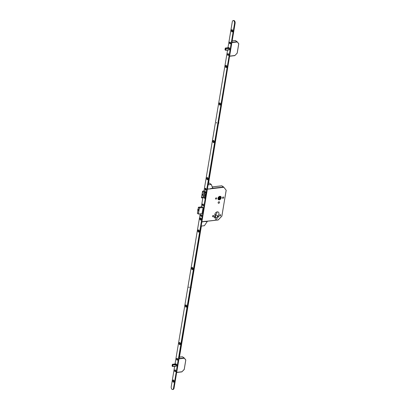 <?xml version="1.0" encoding="UTF-8"?>
<svg xmlns="http://www.w3.org/2000/svg" width="410" height="410" viewBox="0 0 410 410"><rect width="100%" height="100%" fill="white"/><g stroke="black" fill="none" stroke-linecap="round" stroke-linejoin="round"><path stroke-width="0.61" d="M198.394 210.35L198.302 209.551M218.489 198.081A0.676 0.497 125.1 0 0 219.196 197.02M218.504 197.989A0.676 0.497 125.1 0 0 219.114 197.031M221.169 197.897A1.947 1.43 125.1 0 0 220.703 196.487A1.947 1.43 125.1 0 0 219.083 196.595A1.947 1.43 125.1 0 0 217.987 198.261A1.947 1.43 125.1 0 0 218.458 199.67A1.947 1.43 125.1 0 0 220.073 199.557A1.947 1.43 125.1 0 0 221.169 197.897M218.479 199.644A1.912 1.404 125.1 0 0 220.067 199.532A1.912 1.404 125.1 0 0 221.144 197.897A1.912 1.404 125.1 0 0 220.683 196.513A1.912 1.404 125.1 0 0 219.094 196.621A1.912 1.404 125.1 0 0 218.017 198.261A1.912 1.404 125.1 0 0 218.479 199.644L218.258 199.491A1.912 1.404 125.1 0 0 218.361 199.547M220.959 197.917A1.691 1.24 125.1 0 0 220.554 196.697A1.691 1.24 125.1 0 0 219.15 196.795A1.691 1.24 125.1 0 0 218.197 198.24A1.691 1.24 125.1 0 0 218.607 199.46A1.691 1.24 125.1 0 0 220.006 199.362A1.691 1.24 125.1 0 0 220.959 197.917M218.489 199.362A1.691 1.24 125.1 0 0 220.708 197.743A1.691 1.24 125.1 0 0 220.421 196.621M217.802 216.68A0.584 0.43 -54.9 0 1 218.761 216.572A0.584 0.43 -54.9 0 1 217.802 216.68M214.122 217.105A0.584 0.43 -54.9 0 1 215.076 216.998A0.584 0.43 -54.9 0 1 214.122 217.105M219.529 215.373A0.733 0.538 -54.9 0 1 220.723 215.235A0.733 0.538 -54.9 0 1 219.529 215.373M212.534 216.178A0.733 0.538 -54.9 0 1 213.733 216.039A0.733 0.538 -54.9 0 1 212.534 216.178M222.476 197.743A0.733 0.538 -54.9 0 1 223.675 197.605A0.733 0.538 -54.9 0 1 222.476 197.743M215.486 198.553A0.733 0.538 -54.9 0 1 216.68 198.414A0.733 0.538 -54.9 0 1 215.486 198.553M218.146 202.591A0.846 0.62 -54.9 0 1 219.529 202.432A0.846 0.62 -54.9 0 1 218.146 202.591M217.018 211.919A2.501 1.835 -54.9 0 1 216.992 212.559A2.501 1.835 -54.9 0 1 215.547 214.717L215.317 216.096M217.484 216.085L217.136 218.176A1.148 0.84 -54.9 0 1 216.49 219.155A1.148 0.84 -54.9 0 1 215.537 219.222A1.148 0.84 -54.9 0 1 215.26 218.392L215.609 216.301A2.501 1.835 -54.9 0 1 215.45 216.203A2.501 1.835 -54.9 0 1 214.845 214.394A2.501 1.835 -54.9 0 1 216.254 212.257A2.501 1.835 -54.9 0 1 218.33 212.113A2.501 1.835 -54.9 0 1 218.93 213.923A2.501 1.835 -54.9 0 1 217.484 216.085L215.547 214.717M218.54 197.692L218.658 197.246M205.482 192.085L205.866 192.357M219.586 196.959L219.411 198.255L220.037 198.696L218.371 198.952L218.591 197.328M218.807 197.077L220.288 196.851L220.037 198.696M219.411 198.255L218.443 198.404M205.302 194.755L205.159 195.621L204.129 195.457L203.97 196.416L203.052 196.216L203.211 195.257L202.176 195.037L202.325 194.171L203.355 194.391L203.519 193.433L204.436 193.633L204.272 194.591L205.302 194.755M204.969 197.717L202.345 197.189L201.792 197.922L201.469 197.815L202.591 191.244M205.805 192.731L203.175 192.234L202.663 191.275L201.556 197.871M202.899 191.326L205.308 191.045M204.329 190.886L202.576 191.219L201.469 197.815M201.792 197.922L203.724 197.697M203.175 192.234L205.174 192.003M205.179 195.514L204.129 195.457M203.995 196.252L203.052 196.216M203.211 195.257L203.135 196.062M203.293 195.104L202.176 195.037M202.381 194.181L202.263 194.883M203.57 193.448L203.355 194.391M215.609 216.301L215.306 216.085M213.036 188.216L223.563 187.001L221.877 185.812L223.655 187.298L207.347 189.179M223.722 187.093L226.207 190.281L221.83 216.208L218.105 220.006L205.01 221.492M218.212 219.883L221.774 216.183L218.243 219.939L201.894 221.754M218.192 219.919L205.01 221.518M229.18 49.902L229.677 48.713L228.898 47.611L225.295 48.062L224.993 49.856L225.495 50.163M225.305 48.052L225.905 48.493M225.044 49.764L225.7 50.302L229.236 49.892L225.705 50.302L224.993 49.856M225.684 48.605L225.608 50.286M225.925 48.488L229.672 48.687M225.367 48.026L228.882 47.606L225.382 48.026M237.205 41.794L238.717 43.66L237.144 41.728L237.139 41.999L231.875 42.604M238.733 43.783L237.052 41.702L235.36 40.513L232.162 40.882L235.299 40.498L237.113 41.712M234.868 55.55L237.149 53.249L238.763 43.839L237.211 53.131L234.781 55.637L229.595 56.211M172.379 364.305L173.076 364.7L172.759 364.859L172.446 364.285L175.992 363.875L172.379 364.305L172.072 366.109L172.569 366.417M172.123 366.022L172.779 366.555L176.315 366.145M172.759 364.859L172.682 366.54L176.31 366.151L176.756 364.972L175.977 363.865M176.607 364.336L173.082 364.731M175.987 363.87L172.415 364.29M184.285 358.048L185.797 359.913L184.223 357.981L184.218 358.253L178.95 358.863M185.812 360.036L184.126 357.961L182.44 356.772L179.457 357.115M181.948 371.803L184.228 369.502L185.745 360.144L184.208 369.43M216.649 123.113L216.572 122.441M189.118 287.63L189.041 286.959M206.686 178.201A1.127 0.641 -96.6 0 0 207.035 179.585A1.127 0.641 -96.6 0 0 207.844 179.401A1.127 0.641 -96.6 0 0 207.937 179.083A1.127 0.641 -96.6 0 0 207.655 177.786A1.127 0.641 -96.6 0 0 206.686 178.201M207.793 178.012A0.62 0.354 -96.6 0 0 207.655 177.981A0.62 0.354 -96.6 0 0 207.378 178.355A0.62 0.354 -96.6 0 0 207.793 179.211A0.62 0.354 -96.6 0 0 207.921 179.149M207.721 177.986A0.62 0.354 -96.6 0 0 207.516 178.335A0.62 0.354 -96.6 0 0 207.86 179.19M212.892 141.091A1.127 0.641 -96.6 0 0 213.246 142.475A1.127 0.641 -96.6 0 0 214.051 142.29A1.127 0.641 -96.6 0 0 214.143 141.973A1.127 0.641 -96.6 0 0 213.866 140.676A1.127 0.641 -96.6 0 0 212.892 141.091M213.999 140.902A0.62 0.354 -96.6 0 0 213.861 140.871A0.62 0.354 -96.6 0 0 213.589 141.245A0.62 0.354 -96.6 0 0 214.005 142.101A0.62 0.354 -96.6 0 0 214.133 142.039M213.933 140.876A0.62 0.354 -96.6 0 0 213.728 141.23A0.62 0.354 -96.6 0 0 214.071 142.08M219.171 103.571A1.127 0.641 -96.6 0 0 219.524 104.955A1.127 0.641 -96.6 0 0 220.329 104.77A1.127 0.641 -96.6 0 0 220.426 104.453A1.127 0.641 -96.6 0 0 220.144 103.151A1.127 0.641 -96.6 0 0 219.171 103.571M220.283 103.381A0.62 0.354 -96.6 0 0 220.139 103.351A0.62 0.354 -96.6 0 0 219.868 103.72A0.62 0.354 -96.6 0 0 220.283 104.581A0.62 0.354 -96.6 0 0 220.411 104.519M220.211 103.351A0.62 0.354 -96.6 0 0 220.006 103.704A0.62 0.354 -96.6 0 0 220.349 104.56M225.454 66.051A1.127 0.641 -96.6 0 0 225.802 67.43A1.127 0.641 -96.6 0 0 226.612 67.25A1.127 0.641 -96.6 0 0 226.704 66.932A1.127 0.641 -96.6 0 0 226.422 65.631A1.127 0.641 -96.6 0 0 225.454 66.051M226.561 65.856A0.62 0.354 -96.6 0 0 226.422 65.825A0.62 0.354 -96.6 0 0 226.146 66.2A0.62 0.354 -96.6 0 0 226.561 67.055A0.62 0.354 -96.6 0 0 226.689 66.994M226.489 65.831A0.62 0.354 -96.6 0 0 226.284 66.184A0.62 0.354 -96.6 0 0 226.627 67.035M231.419 30.381A1.127 0.641 -96.6 0 0 231.768 31.765A1.127 0.641 -96.6 0 0 232.578 31.58A1.127 0.641 -96.6 0 0 232.67 31.262A1.127 0.641 -96.6 0 0 232.393 29.966A1.127 0.641 -96.6 0 0 231.419 30.381M232.526 30.191A0.62 0.354 -96.6 0 0 232.388 30.161A0.62 0.354 -96.6 0 0 232.116 30.535A0.62 0.354 -96.6 0 0 232.531 31.391A0.62 0.354 -96.6 0 0 232.66 31.329M232.46 30.166A0.62 0.354 -96.6 0 0 232.255 30.519A0.62 0.354 -96.6 0 0 232.598 31.37M199.931 218.55A1.127 0.641 -96.6 0 0 200.28 219.929A1.127 0.641 -96.6 0 0 201.09 219.745A1.127 0.641 -96.6 0 0 201.182 219.432A1.127 0.641 -96.6 0 0 200.905 218.13A1.127 0.641 -96.6 0 0 199.931 218.55M201.038 218.356A0.62 0.354 -96.6 0 0 200.9 218.325A0.62 0.354 -96.6 0 0 200.628 218.699A0.62 0.354 -96.6 0 0 201.043 219.555A0.62 0.354 -96.6 0 0 201.172 219.493M200.972 218.33A0.62 0.354 -96.6 0 0 200.767 218.684A0.62 0.354 -96.6 0 0 201.11 219.534M197.922 230.569A1.127 0.641 -96.6 0 0 198.271 231.952A1.127 0.641 -96.6 0 0 199.081 231.768A1.127 0.641 -96.6 0 0 199.173 231.45A1.127 0.641 -96.6 0 0 198.891 230.148A1.127 0.641 -96.6 0 0 197.922 230.569M199.029 230.379A0.62 0.354 -96.6 0 0 198.891 230.343A0.62 0.354 -96.6 0 0 198.614 230.717A0.62 0.354 -96.6 0 0 199.029 231.578A0.62 0.354 -96.6 0 0 199.157 231.512M198.958 230.348A0.62 0.354 -96.6 0 0 198.753 230.702A0.62 0.354 -96.6 0 0 199.101 231.558M191.644 268.089A1.127 0.641 -96.6 0 0 191.993 269.472A1.127 0.641 -96.6 0 0 192.802 269.288A1.127 0.641 -96.6 0 0 192.895 268.97A1.127 0.641 -96.6 0 0 192.613 267.674A1.127 0.641 -96.6 0 0 191.644 268.089M192.751 267.899A0.62 0.354 -96.6 0 0 192.613 267.868A0.62 0.354 -96.6 0 0 192.336 268.242A0.62 0.354 -96.6 0 0 192.751 269.098A0.62 0.354 -96.6 0 0 192.879 269.037M192.679 267.873A0.62 0.354 -96.6 0 0 192.474 268.222A0.62 0.354 -96.6 0 0 192.818 269.078M185.361 305.614A1.127 0.641 -96.6 0 0 185.715 306.993A1.127 0.641 -96.6 0 0 186.519 306.808A1.127 0.641 -96.6 0 0 186.611 306.49A1.127 0.641 -96.6 0 0 186.335 305.194A1.127 0.641 -96.6 0 0 185.361 305.614M186.468 305.419A0.62 0.354 -96.6 0 0 186.33 305.388A0.62 0.354 -96.6 0 0 186.058 305.763A0.62 0.354 -96.6 0 0 186.473 306.618A0.62 0.354 -96.6 0 0 186.601 306.557M186.401 305.394A0.62 0.354 -96.6 0 0 186.196 305.747A0.62 0.354 -96.6 0 0 186.54 306.598M179.083 343.134A1.127 0.641 -96.6 0 0 179.431 344.518A1.127 0.641 -96.6 0 0 180.241 344.333A1.127 0.641 -96.6 0 0 180.333 344.016A1.127 0.641 -96.6 0 0 180.057 342.714A1.127 0.641 -96.6 0 0 179.083 343.134M180.19 342.944A0.62 0.354 -96.6 0 0 180.051 342.909A0.62 0.354 -96.6 0 0 179.78 343.283A0.62 0.354 -96.6 0 0 180.195 344.144A0.62 0.354 -96.6 0 0 180.323 344.077M180.123 342.914A0.62 0.354 -96.6 0 0 179.918 343.267A0.62 0.354 -96.6 0 0 180.262 344.123M172.805 380.654A1.127 0.641 -96.6 0 0 173.153 382.038A1.127 0.641 -96.6 0 0 173.963 381.853A1.127 0.641 -96.6 0 0 174.055 381.536A1.127 0.641 -96.6 0 0 173.778 380.234A1.127 0.641 -96.6 0 0 172.805 380.654M173.912 380.465A0.62 0.354 -96.6 0 0 173.773 380.434A0.62 0.354 -96.6 0 0 173.502 380.808A0.62 0.354 -96.6 0 0 173.917 381.664A0.62 0.354 -96.6 0 0 174.045 381.602M173.845 380.439A0.62 0.354 -96.6 0 0 173.64 380.787A0.62 0.354 -96.6 0 0 173.983 381.643M205.051 188.805A0.902 0.512 -96.6 0 0 205.328 189.912A0.902 0.512 -96.6 0 0 205.974 189.763A0.902 0.512 -96.6 0 0 206.051 189.507A0.902 0.512 -96.6 0 0 205.825 188.472A0.902 0.512 -96.6 0 0 205.051 188.805M202.422 204.513A0.902 0.512 -96.6 0 0 202.699 205.62A0.902 0.512 -96.6 0 0 203.345 205.471A0.902 0.512 -96.6 0 0 203.421 205.22A0.902 0.512 -96.6 0 0 203.196 204.18A0.902 0.512 -96.6 0 0 202.422 204.513M200.628 215.235A0.902 0.512 -96.6 0 0 200.905 216.342A0.902 0.512 -96.6 0 0 201.551 216.193A0.902 0.512 -96.6 0 0 201.628 215.942A0.902 0.512 -96.6 0 0 201.402 214.901A0.902 0.512 -96.6 0 0 200.628 215.235M227.576 54.181A0.902 0.512 -96.6 0 0 227.857 55.288A0.902 0.512 -96.6 0 0 228.503 55.14A0.902 0.512 -96.6 0 0 228.58 54.884A0.902 0.512 -96.6 0 0 228.355 53.843A0.902 0.512 -96.6 0 0 227.576 54.181M229.508 42.635A0.902 0.512 -96.6 0 0 229.79 43.742A0.902 0.512 -96.6 0 0 230.435 43.593A0.902 0.512 -96.6 0 0 230.512 43.342A0.902 0.512 -96.6 0 0 230.287 42.302A0.902 0.512 -96.6 0 0 229.508 42.635M174.655 370.435A0.902 0.512 -96.6 0 0 174.937 371.542A0.902 0.512 -96.6 0 0 175.583 371.393A0.902 0.512 -96.6 0 0 175.654 371.137A0.902 0.512 -96.6 0 0 175.434 370.102A0.902 0.512 -96.6 0 0 174.655 370.435M176.587 358.888A0.902 0.512 -96.6 0 0 176.869 359.995A0.902 0.512 -96.6 0 0 177.515 359.847A0.902 0.512 -96.6 0 0 177.586 359.596A0.902 0.512 -96.6 0 0 177.366 358.555A0.902 0.512 -96.6 0 0 176.587 358.888M174.639 366.345L171.236 386.691A2.024 1.153 -96.6 0 0 172.595 389.5L173.143 389.438A2.024 1.153 -96.6 0 0 174.04 388.214L235.104 23.308A2.024 1.153 -96.6 0 0 233.746 20.5L233.193 20.561A2.024 1.153 -96.6 0 0 232.301 21.786L227.96 47.724M172.595 389.5A2.024 1.153 -96.6 0 0 173.486 388.28L234.551 23.37A2.024 1.153 -96.6 0 0 233.193 20.561M227.565 50.092L203.99 190.947M202.842 197.799L201.325 206.886M200.157 213.861L175.034 363.983M202.007 213.656L203.037 207.542L202.033 206.809M204.262 197.584L204.841 198.496L205.922 192.023L204.867 191.788L204.774 191.147M205.374 192.064L205.922 192.003L205.359 192.085M207.839 178.124A0.676 0.384 -96.6 0 0 207.798 178.278L207.67 179.052M214.051 141.014A0.676 0.384 -96.6 0 0 214.01 141.168L213.882 141.942M220.329 103.494A0.676 0.384 -96.6 0 0 220.288 103.648L220.16 104.417M226.607 65.974A0.676 0.384 -96.6 0 0 226.566 66.128L226.438 66.897M238.712 43.88L237.149 53.249L234.781 55.637L229.595 56.237L208.316 184.669M186.509 305.506L186.365 306.367A0.676 0.384 -96.6 0 0 186.355 306.465M180.231 343.032L180.087 343.887A0.676 0.384 -96.6 0 0 180.072 343.985M192.787 267.986L192.628 268.939M199.065 230.466L198.906 231.414M179.221 358.524L201.387 226.059M216.377 122.651L216.603 123.118L216.377 122.651M218.745 122.339A1.015 0.574 83.4 0 1 218.766 122.99A1.015 0.574 83.4 0 1 218.556 123.477M188.846 287.169L189.077 287.635L188.846 287.169M191.214 286.856A1.015 0.574 83.4 0 1 191.234 287.507A1.015 0.574 83.4 0 1 191.024 287.994M230.481 43.316A0.846 0.482 -96.6 0 0 229.913 42.148A0.846 0.482 -96.6 0 0 229.544 42.655A0.846 0.482 -96.6 0 0 230.107 43.824A0.846 0.482 -96.6 0 0 230.481 43.316M230.128 42.666L230.036 43.199M230.266 43.122L229.887 43.357M228.549 54.863A0.846 0.482 -96.6 0 0 227.98 53.695A0.846 0.482 -96.6 0 0 227.611 54.202A0.846 0.482 -96.6 0 0 228.175 55.37A0.846 0.482 -96.6 0 0 228.549 54.863M228.196 54.212L228.103 54.745M228.334 54.668L227.955 54.904M206.02 189.487A0.846 0.482 -96.6 0 0 205.451 188.318A0.846 0.482 -96.6 0 0 205.082 188.825A0.846 0.482 -96.6 0 0 205.646 189.994A0.846 0.482 -96.6 0 0 206.02 189.487M205.666 188.836L205.579 189.369M203.391 205.195A0.846 0.482 -96.6 0 0 202.822 204.026A0.846 0.482 -96.6 0 0 202.453 204.539A0.846 0.482 -96.6 0 0 203.017 205.707A0.846 0.482 -96.6 0 0 203.391 205.195M203.037 204.544L202.95 205.082M203.175 205L202.796 205.241M201.597 215.916A0.846 0.482 -96.6 0 0 201.028 214.748A0.846 0.482 -96.6 0 0 200.659 215.255A0.846 0.482 -96.6 0 0 201.223 216.429A0.846 0.482 -96.6 0 0 201.597 215.916M201.243 215.265L201.156 215.803M201.382 215.721L201.002 215.962M177.556 359.57A0.846 0.482 -96.6 0 0 176.992 358.401A0.846 0.482 -96.6 0 0 176.618 358.914A0.846 0.482 -96.6 0 0 177.187 360.082A0.846 0.482 -96.6 0 0 177.556 359.57M177.202 358.919L177.115 359.457M177.345 359.375L176.961 359.616M175.623 371.117A0.846 0.482 -96.6 0 0 175.06 369.948A0.846 0.482 -96.6 0 0 174.686 370.455A0.846 0.482 -96.6 0 0 175.254 371.624A0.846 0.482 -96.6 0 0 175.623 371.117M175.27 370.466L175.183 370.999M212.99 188.154L210.514 188.61L210.463 188.918L207.48 188.959L207.316 189.364M208.07 184.849L211.299 184.474L212.662 188.159L213.056 188.087L212.452 187.595M208.562 183.203L209.356 183.111L211.299 184.474M203.796 221.656L201.961 221.948L201.925 221.564M201.172 226.079L204.395 225.71L207.291 221.482L204.995 221.595L205.046 221.287L203.944 221.415L203.893 221.723M197.651 209.73L197.943 209.592L197.804 210.417M197.876 209.659L197.758 210.361L197.876 209.659M204.39 195.508L204.052 197.553M204.877 192.597L204.539 194.642M204.267 195.488L203.924 197.533M204.754 192.577L204.411 194.622M203.765 221.636L201.976 221.841M226.151 190.322L221.887 216.085L226.176 190.23M221.759 185.827L212.206 186.929M217.136 218.176L215.491 217.013M212.195 186.904L221.815 185.797L223.629 187.011M203.037 207.547L199.403 207.967L198.394 214.03L202.022 213.61M202.094 206.809L198.455 207.229L199.378 207.88L203.017 207.46M202.017 213.641L198.378 214.061M198.302 214.03L197.374 213.359L198.296 214.01L199.311 207.947L198.389 207.296L198.015 209.536L198.399 207.265M197.861 210.448L197.379 213.328M198.409 207.255L202.084 206.799M229.682 48.734L226.002 48.508L225.705 50.276L229.549 49.559M225.336 48.031L225.997 48.441L229.508 48.037M229.533 49.59L225.838 50.281M229.528 48.083L226.141 48.472M229.615 56.108L234.879 55.504M231.927 42.297L237.144 41.728L235.248 40.528M176.761 364.987L173.076 364.767L172.784 366.53L176.623 365.812M176.587 364.295L173.097 364.731M172.774 366.555L172.072 366.109M173.22 364.726L176.751 364.941M176.613 365.848L172.917 366.535M176.689 372.367L181.958 371.757L184.192 369.436M181.958 371.757L176.674 372.464M179.001 358.55L184.223 357.981L182.532 356.792L184.192 357.966M185.786 360.134L184.228 369.502L181.861 371.89L176.669 372.49M182.322 356.782L179.462 357.089M234.551 23.37L235.104 23.308M173.486 388.28L174.04 388.214M204.969 197.707L204.416 197.774M204.882 198.25L204.462 198.302M204.892 198.179L204.431 198.235M198.917 231.424L199.178 231.394M192.638 268.95L192.9 268.919M186.365 306.367L186.632 306.337M180.087 343.887L180.354 343.857M198.409 209.489L197.82 209.556L197.779 210.412L198.517 210.386M201.971 221.866L203.903 221.646M202.012 213.646L198.363 214.071L197.389 213.405L197.845 210.443M225.269 48.139L224.982 49.835M172.343 364.393L172.062 366.089M205.881 192.039L205.333 192.1"/></g></svg>
